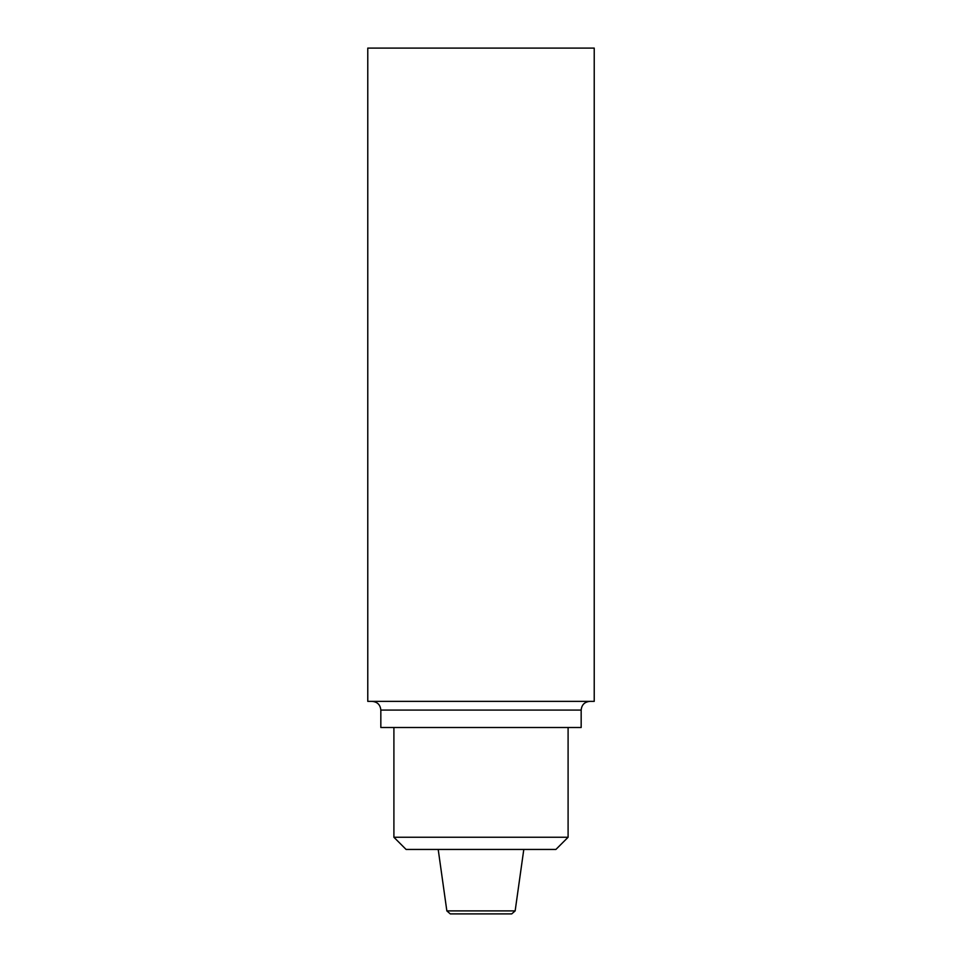 <?xml version="1.0" encoding="UTF-8"?>
<svg xmlns="http://www.w3.org/2000/svg" width="962" height="962" viewBox="0 0 962 962"><rect width="100%" height="100%" fill="white"/><g stroke="black" fill="none" stroke-linecap="round" stroke-linejoin="round"><path stroke-width="1.44" d="M594.227 48.1L367.773 48.1L367.773 701.37L594.227 701.37L594.227 48.1M380.832 710.076L581.168 710.076L581.168 727.5L380.832 727.5L380.832 710.076C380.315 704.785 377.417 701.887 372.126 701.37M568.097 837.253L393.903 837.253L406.096 849.446L555.904 849.446L568.097 837.253L568.097 727.5M515.151 910.906L446.849 910.906L450.288 913.9L511.712 913.9L515.151 910.906L523.797 849.446M581.168 710.076C581.685 704.785 584.583 701.887 589.874 701.37M393.903 837.253L393.903 727.5M446.849 910.906L438.203 849.446"/></g></svg>
